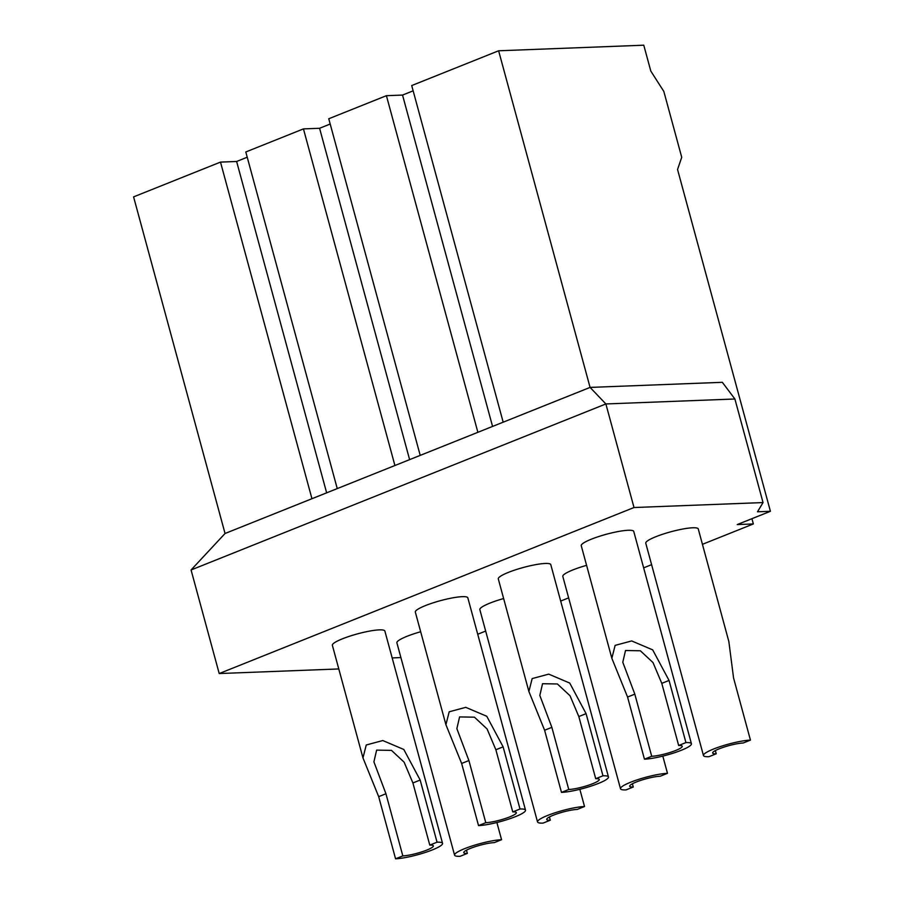 <?xml version="1.0" encoding="UTF-8"?>
<svg xmlns="http://www.w3.org/2000/svg" width="904" height="904" viewBox="0 0 904 904"><rect width="100%" height="100%" fill="white"/><g stroke="black" fill="none" stroke-linecap="round" stroke-linejoin="round"><path stroke-width="1.36" d="M392.178 657.942L400.89 657.547M338.797 668.949L219.209 673.548L634.009 507.528L763.044 502.567L734.895 398.992L722.33 382.313L590.075 387.409L605.872 403.952L191.072 569.972L225.051 533.496L133.589 196.88L220.497 162.098L236.622 161.477L326.649 492.838M225.051 533.496L590.075 387.409L498.624 50.782L643.772 45.2L650.812 71.088L663.83 91.44L681.729 157.296L677.548 169.489L770.411 511.291L757.507 511.788L763.044 502.567M770.411 511.291L737.223 524.569L753.348 523.947L702.442 544.321M651.592 564.672L643.648 567.859M568.639 597.872L560.683 601.058M485.674 631.071L477.719 634.258M691.436 743.766L633.749 531.428A27.199 4.452 164.8 0 0 628.246 530.264A27.199 4.452 164.8 0 0 598.425 536.637A27.199 4.452 164.8 0 0 581.249 545.7L611.85 658.293L627.568 697.052L644.45 759.19A27.199 4.452 164.8 0 0 674.26 752.817A27.199 4.452 164.8 0 0 691.436 743.766A27.199 4.452 164.8 0 0 685.933 742.591L678.667 745.495A17.684 2.893 -15.2 0 1 682.249 746.252A17.684 2.893 -15.2 0 1 671.084 752.139A17.684 2.893 -15.2 0 1 651.705 756.286L644.45 759.19M608.471 776.965L550.785 564.638A27.199 4.452 164.8 0 0 545.281 563.463A27.199 4.452 164.8 0 0 515.461 569.836A27.199 4.452 164.8 0 0 498.296 578.899L528.885 691.492L544.603 730.251L561.486 792.39A27.199 4.452 164.8 0 0 591.306 786.017A27.199 4.452 164.8 0 0 608.471 776.965A27.199 4.452 164.8 0 0 602.968 775.79L595.713 778.694A17.684 2.893 -15.2 0 1 599.284 779.463A17.684 2.893 -15.2 0 1 588.131 785.35A17.684 2.893 -15.2 0 1 568.752 789.486L561.486 792.39M525.518 810.165L467.831 597.838A27.199 4.452 164.8 0 0 462.317 596.663A27.199 4.452 164.8 0 0 432.507 603.036A27.199 4.452 164.8 0 0 415.331 612.098L445.921 724.703L461.639 763.451L478.532 825.601A27.199 4.452 164.8 0 0 508.342 819.227A27.199 4.452 164.8 0 0 525.518 810.165A27.199 4.452 164.8 0 0 520.003 809.001L512.749 811.905A17.684 2.893 -15.2 0 1 516.331 812.662A17.684 2.893 -15.2 0 1 505.166 818.549A17.684 2.893 -15.2 0 1 485.787 822.696L478.532 825.601M442.553 843.364L384.867 631.037A27.199 4.452 164.8 0 0 379.364 629.873A27.199 4.452 164.8 0 0 349.543 636.246A27.199 4.452 164.8 0 0 332.367 645.298L362.967 757.902L378.686 796.65L395.568 858.8A27.199 4.452 164.8 0 0 425.377 852.427A27.199 4.452 164.8 0 0 442.553 843.364A27.199 4.452 164.8 0 0 437.05 842.2L429.784 845.104A17.684 2.893 -15.2 0 1 433.366 845.861A17.684 2.893 -15.2 0 1 422.202 851.749A17.684 2.893 -15.2 0 1 402.822 855.896L395.568 858.8M750.444 740.105L733.562 677.966L728.85 641.546L698.261 528.953A27.199 4.452 164.8 0 0 692.758 527.778A27.199 4.452 164.8 0 0 662.937 534.151A27.199 4.452 164.8 0 0 645.772 543.214L703.459 755.541A27.199 4.452 164.8 0 0 708.962 756.704L716.217 753.8A17.684 2.893 -15.2 0 1 712.646 753.043A17.684 2.893 -15.2 0 1 723.799 747.156A17.684 2.893 -15.2 0 1 743.178 743.009L750.444 740.105A27.199 4.452 164.8 0 0 720.624 746.478A27.199 4.452 164.8 0 0 703.459 755.541M586.594 565.35A27.199 4.452 164.8 0 0 562.808 576.413L620.494 788.74A27.199 4.452 164.8 0 0 625.997 789.915L633.263 787.011A17.684 2.893 -15.2 0 1 629.681 786.243A17.684 2.893 -15.2 0 1 640.846 780.355A17.684 2.893 -15.2 0 1 660.225 776.22L667.48 773.315A27.199 4.452 164.8 0 0 637.67 779.689A27.199 4.452 164.8 0 0 620.494 788.74M503.63 598.55A27.199 4.452 164.8 0 0 479.843 609.612L537.53 821.951A27.199 4.452 164.8 0 0 543.044 823.115L550.299 820.21A17.684 2.893 -15.2 0 1 546.717 819.453A17.684 2.893 -15.2 0 1 557.881 813.566A17.684 2.893 -15.2 0 1 577.26 809.419L584.526 806.515A27.199 4.452 164.8 0 0 554.706 812.888A27.199 4.452 164.8 0 0 537.53 821.951M420.676 631.749A27.199 4.452 164.8 0 0 396.89 642.823L454.576 855.15A27.199 4.452 164.8 0 0 460.079 856.314L467.334 853.41A17.684 2.893 -15.2 0 1 463.763 852.653A17.684 2.893 -15.2 0 1 474.916 846.765A17.684 2.893 -15.2 0 1 494.296 842.618L501.562 839.714A27.199 4.452 164.8 0 0 471.741 846.087A27.199 4.452 164.8 0 0 454.576 855.15M734.895 398.992L605.872 403.952L634.009 507.528M219.209 673.548L191.072 569.972M311.948 498.714L220.497 162.098M247.221 157.228L236.622 161.477M498.624 50.782L411.715 85.564L503.178 422.179M413.151 90.829L402.54 95.067L492.567 426.428M477.877 432.315L386.415 95.688L402.54 95.067M386.415 95.688L328.762 118.763L420.213 455.39M330.186 124.029L319.587 128.278L409.614 459.627M394.912 465.515L303.45 128.899L319.587 128.278M303.45 128.899L245.798 151.974L337.248 488.589M753.348 523.947L751.925 518.681M611.85 658.293L615.127 645.377L631.67 640.936L652.688 649.863L669.05 680.441L685.933 742.591M669.05 680.441L661.784 683.356L678.667 745.495M661.784 683.356L653.004 662.564L640.36 650.767L625.511 650.518L622.788 662.248L634.823 694.148L651.705 756.286M602.968 775.79L586.086 713.651L578.82 716.556L595.713 778.694M578.82 716.556L570.04 695.764L557.395 683.966L542.547 683.718L539.824 695.458L551.858 727.347L568.752 789.486M520.003 809.001L503.121 746.851L495.867 749.755L512.749 811.905M495.867 749.755L487.086 728.974L474.442 717.177L459.582 716.917L456.859 728.658L468.905 760.546L485.787 822.696M437.05 842.2L420.168 780.05L412.902 782.954L429.784 845.104M412.902 782.954L404.122 762.174L391.477 750.376L376.629 750.117L373.906 761.857L385.94 793.746L402.822 855.896M586.086 713.651L569.735 683.062L548.717 674.135L532.162 678.588L528.885 691.492M503.121 746.851L486.77 716.273L465.752 707.346L449.198 711.787L445.921 724.703M420.168 780.05L403.805 749.472L382.787 740.545L366.244 744.986L362.967 757.902M715.346 750.58L716.217 753.8M662.813 756.106L667.48 773.315M632.382 783.779L633.263 787.011M579.848 789.305L584.526 806.515M549.429 816.979L550.299 820.21M496.884 822.516L501.562 839.714M466.464 850.189L467.334 853.41M634.823 694.148L627.568 697.052M551.858 727.347L544.603 730.251M468.905 760.546L461.639 763.451M385.94 793.746L378.686 796.65"/></g></svg>
